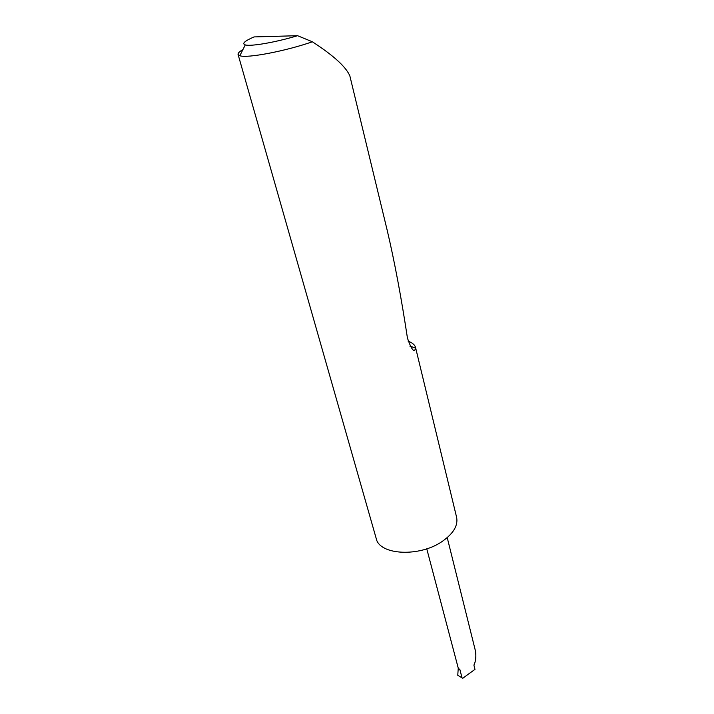 <?xml version="1.0" encoding="UTF-8"?>
<svg xmlns="http://www.w3.org/2000/svg" width="714" height="714" viewBox="0 0 714 714"><rect width="100%" height="100%" fill="white"/><g stroke="black" fill="none" stroke-linecap="round" stroke-linejoin="round"><path stroke-width="1.07" d="M459.923 669.714L458.174 669.277L458.245 668.117L459.923 669.714L462.056 677.934L462.717 678.3L474.98 669.339L473.909 665.109C475.702 661.503 476.247 656.889 475.533 651.284L447.223 537.642M408.033 341.042C412.442 342.836 414.95 344.996 415.557 347.531L415.655 348.093C414.272 353.171 411.541 349.851 407.453 338.133C401.33 297.649 394.574 261.672 387.175 230.203L349.86 75.925C346.37 67.705 335.687 57.522 317.801 45.393L312.384 41.787C285.207 51.247 246.83 58.494 239.842 55.728L238.065 54.425C237.807 53.211 239.431 51.586 242.938 49.543M415.557 347.531L456.621 517.347C458.174 525.442 453.524 533.358 442.671 541.105C419.939 557.42 379.277 555.269 376.198 538.445L238.065 54.425M387.175 230.203L386.979 229.39M462.056 677.934L457.772 675.257L457.826 674.489M458.174 669.277L457.772 675.257M297.559 35.7C275.666 42.331 250.712 46.642 245.268 44.902C241.698 43.661 244.616 41.001 254.032 36.923L297.559 35.7L312.384 41.787M426.758 548.798L458.245 668.117M409.907 346.129L415.646 348.039M409.943 346.201L415.655 348.093M245.268 44.902L239.842 55.728"/></g></svg>

